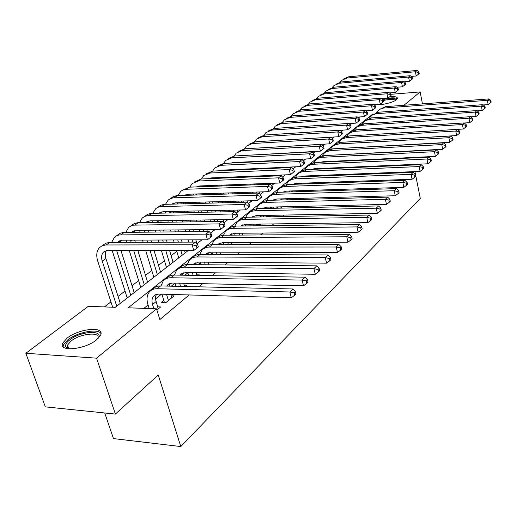 <?xml version="1.0" encoding="UTF-8"?>
<svg xmlns="http://www.w3.org/2000/svg" width="517" height="517" viewBox="0 0 517 517"><rect width="100%" height="100%" fill="white"/><g stroke="black" fill="none" stroke-linecap="round" stroke-linejoin="round"><path stroke-width="0.78" d="M389.766 96.731C395.124 96.33 397.683 96.944 397.444 98.579L396.461 99.755C393.12 102.683 380.228 105.597 375.219 104.563M96.589 339.792C85.072 349.647 58.033 352.226 62.719 343.146L67.126 338.099C78.843 328.502 104.951 325.988 100.634 334.997L96.589 339.792M104.731 412.973L113.462 438.59L180.782 446.552L420.282 198.425L414.951 171.605M180.782 446.552L158.26 374.993L115.381 414.072L45.322 406.866L25.85 353.285L88.284 306.322L115.259 307.318L188.214 250.506M306.271 151.914L305.896 152.205M296.461 159.443L295.898 159.876M252.826 192.951L252.438 193.248M242.318 201.016L240.612 202.328M230.343 210.212L228.359 211.737M217.935 219.738L217.586 220.003M176.795 251.327L171.114 255.689M164.496 260.768L158.519 265.357M151.785 270.533L145.497 275.361M138.634 280.628L132.016 285.707M125.03 291.071L118.063 296.422M110.942 301.889L104.395 306.917M345.479 154.505L345.886 154.176M337.013 161.491L337.562 161.039M328.289 168.684L328.986 168.109M319.299 176.097L320.159 175.386M310.038 183.735L311.066 182.889M300.48 191.62L301.689 190.618M290.625 199.749L292.027 198.593M280.447 208.138L282.049 206.819M267.509 215.389L266.171 216.481L270.423 216.403L271.755 215.311M256.826 224.139L255.986 224.83L260.277 224.772L261.117 224.081M245.795 233.18L250.131 233.141M198.812 275.464L199.504 274.895L196.822 274.85M185.422 286.508L186.999 285.203L184.207 285.145M163.779 300.39L161.427 302.316L166.067 302.471L174.055 295.879L171.146 295.795M373.423 114.076L372.705 114.128L128.164 307.789L156.528 308.83L159.837 319.584L189.151 294.948M198.825 286.819L202.554 283.684M212.08 275.677L215.473 272.827M224.856 264.943L227.939 262.352M237.174 254.584L239.972 252.238M249.071 244.593L251.592 242.473M260.555 234.938L262.817 233.038M271.651 225.612L273.674 223.913M282.385 216.591L284.182 215.078M292.764 207.866L294.347 206.535M302.813 199.42L304.196 198.257M312.546 191.238L313.741 190.237M321.981 183.315L322.996 182.456M331.119 175.631L331.972 174.914M339.986 168.174L340.677 167.598M348.594 160.949L349.13 160.49M356.943 153.924L357.344 153.588M234.925 234.744L234.447 235.132M223.738 243.798L222.691 244.644M212.17 253.149L210.516 254.487M200.221 262.817L197.914 264.678M187.852 272.814L184.86 275.238M175.056 283.161L171.321 286.185M161.44 294.179L155.501 298.975M148.075 304.985L143.894 308.365M156.897 310.032L160.645 306.943L157.607 306.833M277.752 206.994L276.24 208.235M287.29 199.181L286.457 199.859M115.381 414.072L96.563 358.165L25.85 353.285M422.454 103.891L420.159 91.929L403.939 105.274M390.787 94.32L420.159 91.929M410.828 150.867L410.892 151.19M412.146 157.504L412.236 157.944M413.522 164.412L413.632 164.981M156.528 308.83L96.563 358.165M196.951 243.707L201.953 239.81M210.555 233.115L215.188 229.503M223.654 222.911L227.945 219.576M236.282 213.082L240.243 209.992M248.457 203.595L252.115 200.751M260.206 194.45L263.58 191.826M271.554 185.616L274.656 183.199M282.521 177.079L285.365 174.862M293.12 168.826L295.724 166.797M303.369 160.839L305.747 158.984M313.289 153.116L315.46 151.429M322.899 145.632L324.87 144.101M332.205 138.388L333.988 136.999M341.226 131.363L342.829 130.116M349.977 124.545L351.411 123.434M358.468 117.941L359.742 116.945M372.796 114.574L372.705 114.128M158.247 308.92L155.539 299.369L155.598 296.693L156.386 294.399M153.866 308.733L152.547 304.474C151.578 301.107 151.908 298.367 153.549 296.26L155.791 294.612L158.738 294.102L291.323 297.792L289.843 291.989L157.097 288.725C153.84 288.686 151.274 289.746 149.394 291.911C146.893 295.091 146.382 299.227 147.862 304.313L149.18 308.559M294.115 292.893L294.703 295.213L295.937 293.999L295.356 291.678L294.115 292.893L289.843 291.989L292.952 288.971L160.587 285.94C157.336 285.907 154.777 286.974 152.896 289.132L152.063 289.791M292.952 288.971L295.356 291.678M294.703 295.213L291.323 297.792M198.354 246.893L197.701 244.606L196.318 245.691L196.971 247.986L198.354 246.893L193.765 250.512L192.124 244.793L105.597 244.968L102.043 245.814L99.6 247.52C96.621 250.81 95.994 255.327 97.719 261.072L112.667 307.221M116.745 306.154L102.23 261.111C101.099 257.304 101.506 254.312 103.465 252.128L107.885 250.39L193.765 250.512L196.971 247.986M120.293 303.395L105.901 258.506C104.945 255.359 105.1 252.703 106.366 250.545M196.318 245.691L192.124 244.793L195.607 242.092L109.3 242.408L105.752 243.255L102.12 245.782M195.607 242.092L197.701 244.606M68.677 348.846L65.911 346.991C64.993 345.026 66.247 342.681 69.672 339.947C80.704 330.861 104.906 329.62 97.913 338.641M97.765 338.777L97.836 338.616C101.306 331.358 80.329 333.362 70.978 341.091L67.488 345.136L67.514 347.618L68.877 348.865M100.97 333.588C98.204 328.172 77.291 332.14 67.817 339.837L63.449 344.871L63.113 346.765M382.935 99.626L384.409 99.264C391.892 97.842 395.77 98.114 396.041 100.065M395.421 100.466C394.264 99.102 390.671 99.018 384.642 100.214L383.304 100.537M397.353 98.786C395.279 97.493 390.917 97.526 384.26 98.889L382.554 99.303M171.741 297.786L170.739 294.438M168.413 300.532L166.539 294.322M161.899 294.192L164.4 302.413M166.694 286.082L169.162 283.749L172.452 283.051L303.537 285.804L302.109 280.085L170.868 277.745C167.644 277.732 165.091 278.799 163.21 280.951L160.987 285.953M169.149 286.14L170.048 283.387M306.297 280.977L306.859 283.264L308.048 282.095L307.486 279.813L306.297 280.977L302.109 280.085L305.101 277.183L174.235 275.063C171.017 275.057 168.471 276.123 166.59 278.269L165.873 278.837M305.101 277.183L307.486 279.813M306.859 283.264L303.537 285.804M184.608 286.489L183.664 283.29M180.582 286.399L179.632 283.206M175.043 283.109L175.987 286.295M180.116 275.16L180.556 274.566L185.681 272.394L315.286 274.268L313.909 268.64L184.149 267.16C180.956 267.166 178.423 268.239 176.543 270.378L174.358 275.07M182.339 275.199L183.231 272.763M318.007 269.519L318.556 271.774L319.7 270.649L319.157 268.401L318.007 269.519L313.909 268.64L316.792 265.848L187.4 264.575C184.214 264.581 181.68 265.654 179.806 267.787M316.792 265.848L319.157 268.401M318.556 271.774L315.286 274.268M196.99 275.432L196.156 272.543M193.125 275.374L192.292 272.491M187.742 272.42L188.576 275.296M193.093 264.626L198.45 262.106L326.595 263.166L325.271 257.621L196.971 256.943C193.81 256.968 191.29 258.041 189.416 260.167L187.27 264.575M195.09 264.652L195.956 262.507M329.284 258.494L329.814 260.71L330.912 259.631L330.389 257.414L329.284 258.494L325.271 257.621L328.043 254.933L200.105 254.448C196.951 254.474 194.437 255.547 192.563 257.666M328.043 254.933L330.389 257.414M329.814 260.71L326.595 263.166M208.978 264.788L208.241 262.184M205.262 264.749L204.525 262.158M200.021 262.119L200.758 264.704M205.637 254.467L210.781 252.167L337.485 252.477L336.212 247.01L209.353 247.074C206.225 247.12 203.724 248.192 201.85 250.306L199.749 254.448M207.427 254.474L208.254 252.6M340.147 247.869L340.658 250.054L341.718 249.013L341.214 246.829L340.147 247.869L336.212 247.01L338.881 244.418L212.384 244.664C209.262 244.709 206.761 245.782 204.894 247.889M338.881 244.418L341.214 246.829M340.658 250.054L337.485 252.477M112.124 250.396L127.227 297.999M130.749 295.252L116.603 250.402M134.174 292.583L120.933 250.409M117.643 242.363L122.419 240.192L207.446 239.785L205.863 234.143L119.66 234.899L117.133 235.513L114.593 237.07L111.64 242.383M119.97 242.357L120.836 240.373M211.931 236.243L207.446 239.785L211.931 236.243L211.304 233.988L209.967 235.035L210.6 237.29M209.967 235.035L205.863 234.143L209.217 231.545L123.77 232.379L120.241 233.238L116.739 235.681M209.217 231.545L211.304 233.988M126.07 240.172L126.73 242.331M129.244 250.422L140.76 287.458M144.275 284.718L133.664 250.428M131.156 242.318L130.51 240.153M147.584 282.146L137.826 250.435M135.325 242.305L134.653 240.134M131.893 232.288L136.443 230.356L220.617 229.445L219.092 223.893L133.748 225.141L131.24 225.761L128.714 227.318L125.799 232.346M133.981 232.269L134.801 230.563M225.005 225.981L220.617 229.445L225.005 225.981L224.404 223.764L223.111 224.772L223.719 226.995M223.111 224.772L219.092 223.893L222.323 221.386L137.729 222.711L134.233 223.577L130.853 225.929M222.323 221.386L224.404 223.764M139.551 230.323L140.101 232.211M142.505 240.095L143.17 242.273M145.658 250.441L153.84 277.274M157.342 274.546L150.04 250.448M147.552 242.26L146.893 240.075M144.495 232.172L143.965 230.272M160.541 272.052L154.027 250.454M151.546 242.247L150.886 240.056M148.495 232.133L147.92 230.233M145.678 222.575L149.982 220.856L233.316 219.486L231.842 214.012L147.881 215.673L144.863 216.352L142.343 217.903L139.474 222.665M147.526 222.543L148.289 221.089M237.607 216.093L233.316 219.486L237.607 216.093L237.025 213.909L235.784 214.878L236.372 217.069M235.784 214.878L231.842 214.012L234.957 211.595L151.21 213.366L147.733 214.245L144.476 216.52M234.957 211.595L237.025 213.909M152.599 220.811L153.038 222.459M155.339 230.149L155.914 232.055M158.292 240.017L158.952 242.221M161.414 250.467L166.487 267.425M169.977 264.704L165.744 250.474M163.288 242.202L162.629 239.998M160.257 232.017L159.688 230.104M157.394 222.394L156.974 220.74M173.072 262.3L169.576 250.48M167.12 242.189L166.468 239.978M164.102 231.978L163.534 230.059M161.246 222.329L160.755 220.681M159.003 213.191L163.062 211.679L245.556 209.876L244.134 204.486L161.013 206.574L158.493 207.078L155.888 208.487L152.696 213.327M160.632 213.159L161.323 211.938M249.763 206.561L245.556 209.876L249.763 206.561L249.2 204.402L247.998 205.339L248.567 207.498M247.998 205.339L244.134 204.486L247.139 202.153L164.232 204.344L160.787 205.23L157.633 207.427M247.139 202.153L249.2 204.402M220.585 254.526L219.938 252.193M217.011 254.506L216.364 252.18M211.899 252.173L212.552 254.493M217.767 244.651L222.698 242.563L347.986 242.169L346.758 236.78L221.315 237.542C218.219 237.6 215.738 238.673 213.87 240.773L211.815 244.677M219.363 244.651L220.139 243.022M350.616 237.626L351.108 239.785L352.129 238.776L351.644 236.624L350.616 237.626L346.758 236.78L349.33 234.279L224.249 235.209C221.153 235.267 218.678 236.347 216.81 238.44M349.33 234.279L351.644 236.624M351.108 239.785L347.986 242.169M167.773 220.565L168.258 222.226M170.532 229.987L171.101 231.913M173.46 239.946L174.106 242.169M176.549 250.487L178.727 257.899M182.204 255.191L180.834 250.493M178.397 242.15L177.751 239.927M175.399 231.868L174.836 229.942M172.568 222.155L172.077 220.494M185.196 252.858L184.511 250.499M182.081 242.137L181.435 239.907M179.089 231.836L178.527 229.897M176.265 222.097L175.78 220.429M173.589 212.888L173.176 211.459M169.886 212.965L169.57 211.537M171.909 204.131L175.702 202.813L257.369 200.609L255.993 195.29L173.189 197.83L170.287 198.664L168.245 200.008L165.485 204.299M173.311 204.092L173.919 203.091M261.492 197.358L257.369 200.609L261.492 197.358L260.943 195.232L259.786 196.137L260.335 198.263M259.786 196.137L255.993 195.29L258.894 193.041L176.82 195.62L173.402 196.518L170.358 198.631M165.22 211.634L165.569 213.056M258.894 193.041L260.943 195.232M231.829 244.625L231.261 242.538M228.385 244.631L227.835 242.551M223.409 242.563L223.964 244.638M229.516 235.17L234.227 233.277L358.119 232.223L356.924 226.911L232.883 228.32C229.819 228.398 227.351 229.47 225.49 231.551L223.486 235.235M230.918 235.157L231.635 233.768M360.711 227.751L361.189 229.878L362.178 228.908L361.706 226.782L360.711 227.751L356.924 226.911L359.412 224.501L235.72 226.065C232.656 226.142 230.194 227.222 228.34 229.296M359.412 224.501L361.706 226.782M361.189 229.878L358.119 232.223M179.813 211.317L180.226 212.745M182.404 220.326L182.889 222M185.144 229.826L185.7 231.771M188.033 239.875L188.679 242.118M192.925 242.098L192.279 239.856M189.952 231.732L189.396 229.781M187.148 221.929L186.669 220.255M184.491 212.655L184.084 211.22M196.919 243.662L195.827 239.836M193.507 231.694L192.951 229.742M190.708 221.877L190.23 220.197M188.059 212.584L187.645 211.143M185.545 203.776L185.202 202.554M181.99 203.866L181.764 202.651M184.407 195.374L187.93 194.237L268.775 191.658L267.451 186.417L185.991 189.267L183.037 189.965L180.931 191.193L177.854 195.575M185.59 195.336L186.107 194.534M272.814 188.472L268.775 191.658L272.814 188.472L272.285 186.378L271.173 187.251L271.696 189.351M271.173 187.251L267.451 186.417L270.249 184.246L189.519 187.154L182.656 190.133M177.441 202.767L177.706 203.976M270.249 184.246L272.285 186.378M242.725 235.067L242.227 233.212M239.403 235.093L238.944 233.238M234.556 233.277L235.028 235.125M240.896 226L245.375 224.294L367.897 222.627L366.747 217.392L244.076 219.402C241.038 219.492 238.589 220.565 236.741 222.633L234.783 226.11M242.118 225.981L242.764 224.811M370.463 218.219L370.922 220.313L371.872 219.376L371.419 217.282L370.463 218.219L366.747 217.392L369.144 215.059L246.816 217.218C243.785 217.308 241.342 218.387 239.494 220.449M369.144 215.059L371.419 217.282M370.922 220.313L367.897 222.627M191.484 202.386L191.826 203.608M193.92 211.007L194.327 212.448M196.486 220.093L196.964 221.78M199.2 229.677L199.749 231.635M203.957 231.597L203.407 229.632M201.178 221.715L200.706 220.022M198.547 212.364L198.14 210.917M196.059 203.498L195.71 202.276M207.375 231.564L206.826 229.593M204.603 221.664L204.131 219.964M201.979 212.287L201.578 210.839M199.497 203.407L199.148 202.179M197.132 194.974L196.848 193.953L195.329 195.032M193.726 195.083L193.578 194.056M196.525 186.902L199.762 185.939L279.8 183.012L278.514 177.842L198.392 181.002L192.124 183.593L189.836 187.141M197.488 186.87L197.908 186.256M283.755 179.89L279.8 183.012L283.755 179.89L283.245 177.822L282.166 178.669L282.676 180.737M282.166 178.669L278.514 177.842L281.222 175.741L201.3 178.985L194.566 181.906M189.28 194.192L189.48 195.213M281.222 175.741L283.245 177.822M253.285 225.845L252.852 224.191M250.086 225.884L249.711 224.236M245.355 224.294L245.756 225.935M251.921 217.127L256.167 215.595L377.339 213.359L376.227 208.189L254.907 210.768L251.921 211.24L249.323 212.487L247.624 213.999L245.73 217.289M252.968 217.108L253.537 216.138M379.872 209.01L380.318 211.078L381.236 210.173L380.796 208.112L379.872 209.01L376.227 208.189L378.541 205.94L256.943 208.681L253.492 209.534L250.293 211.88M378.541 205.94L380.796 208.112M380.318 211.078L377.339 213.359M202.793 193.765L203.078 194.786M205.087 202.018L205.43 203.252M207.504 210.71L207.905 212.164M210.044 219.867L210.516 221.567M212.726 229.529L213.159 231.086M214.691 221.502L214.219 219.796M212.086 212.08L211.679 210.619M209.618 203.142L209.275 201.908M207.272 194.657L206.987 193.629M217.987 221.457L217.515 219.744M215.389 212.009L214.988 210.548M212.926 203.052L212.59 201.817M210.587 194.554L210.309 193.526M208.37 186.475L208.138 185.629M205.12 186.592L205.023 185.745M208.286 178.701L211.214 177.9L290.451 174.656L289.21 169.55L209.889 173.033L203.659 175.625L201.436 178.979M209.017 178.675L209.333 178.242M294.335 171.592L290.451 174.656L294.335 171.592L293.837 169.55L292.796 170.364L293.294 172.407M292.796 170.364L289.21 169.55L291.827 167.521L212.707 171.082L206.096 173.945M200.751 185.9L200.9 186.747M291.827 167.521L293.837 169.55M263.528 216.92L263.153 215.466M260.445 216.978L260.148 215.524M255.831 215.608L256.154 217.05M257.996 224.126L258.17 224.798M262.617 208.538L266.623 207.175L386.464 204.402L385.385 199.303L265.402 202.405L262.442 202.884L259.864 204.131L258.17 205.63L256.329 208.745M263.483 208.519L263.967 207.737M388.965 200.118L389.398 202.153L390.29 201.281L389.863 199.245L388.965 200.118L385.385 199.303L387.627 197.132L267.974 200.357L263.935 201.249L260.755 203.582M387.627 197.132L389.863 199.245M389.398 202.153L386.464 204.402M213.767 185.422L213.999 186.275M215.932 193.345L216.216 194.379M218.2 201.669L218.542 202.91M220.591 210.425L220.992 211.892M223.111 219.654L223.939 222.691M227.357 220.029L227.234 219.583M225.128 211.802L224.727 210.335M222.678 202.8L222.342 201.552M220.358 194.25L220.08 193.209M218.155 186.12L217.922 185.273M228.314 211.737L227.913 210.264M225.871 202.716L225.535 201.468M223.557 194.146L223.279 193.112M221.36 186.01L221.127 185.157M219.266 178.255L219.092 177.577M216.177 178.384L216.119 177.699M219.706 170.765L222.316 170.119L300.758 166.564L299.55 161.537L221.024 165.311L214.846 167.896L212.681 171.082M304.565 163.566L300.758 166.564L304.565 163.566L304.086 161.55L303.078 162.338L303.557 164.354M303.078 162.338L299.55 161.537L302.083 159.572L223.751 163.417L217.586 166.002M211.873 177.874L211.976 178.552M302.083 159.572L304.086 161.55M273.474 208.299L273.15 207.026M268.013 215.382L268.284 216.442M270.488 208.364L270.275 207.091M272.989 200.221L276.75 199.013L395.285 195.743L394.245 190.715L275.567 194.308L272.633 194.793L270.074 196.033L268.394 197.526L266.604 200.48M273.687 200.202L274.081 199.601M397.76 191.516L398.18 193.526L399.04 192.679L398.626 190.67L397.76 191.516L394.245 190.715L396.41 188.608L278.056 192.318L274.068 193.209L270.914 195.516M265.99 207.214L266.242 208.461M396.41 188.608L398.626 190.67M398.18 193.526L395.285 195.743M224.417 177.357L224.604 178.042M226.459 184.963L226.685 185.816M228.598 192.938L228.876 193.985M230.847 201.326L231.183 202.574M233.212 210.148L233.613 211.627M237.794 211.899L237.303 210.057M235.28 202.47L234.944 201.216M232.98 193.856L232.702 192.809M230.795 185.668L230.569 184.808M228.721 177.874L228.54 177.189M238.356 202.386L238.027 201.132M236.069 193.759L235.791 192.712M233.891 185.558L233.658 184.698M231.816 177.751L231.635 177.066M226.918 170.442L226.885 169.912M230.815 163.075L233.07 162.571L310.73 158.738L309.56 153.775L231.816 157.827L225.677 160.412L223.583 163.43M229.839 170.306L229.722 169.783M314.465 155.791L310.73 158.738L314.465 155.791L314.006 153.808L313.024 154.57L313.489 156.561M313.024 154.57L309.56 153.775L312.016 151.875L234.466 155.992L228.34 158.57M222.665 170.099L222.73 170.629M312.016 151.875L314.006 153.808M283.122 199.95L282.844 198.845M277.732 206.916L278.056 208.196M280.253 200.027L280.098 198.922M283.058 192.162L286.567 191.103L403.822 187.367L402.814 182.404L285.423 186.45L282.515 186.947L279.975 188.182L278.301 189.668L276.569 192.466M283.587 192.143L283.891 191.71M406.272 183.192L406.672 185.176L407.506 184.356L407.105 182.378L406.272 183.192L402.814 182.404L404.908 180.368L287.84 184.524L283.904 185.416L280.776 187.69M275.852 199.09L276.039 200.137M404.908 180.368L407.105 182.378M406.672 185.176L403.822 187.367M234.757 169.557L234.892 170.08M236.683 176.859L236.864 177.544M238.699 184.511L238.925 185.377M240.819 192.55L241.096 193.604M243.048 200.997L243.378 202.257M247.553 202.612L247.1 200.887M245.161 193.474L244.884 192.421M242.996 185.228L242.77 184.362M240.935 177.376L240.754 176.691M238.977 169.899L238.835 169.369M250.409 202.082L250.073 200.809M248.134 193.377L247.863 192.324M245.982 185.118L245.756 184.259M243.927 177.26L243.746 176.568M241.969 169.763L241.833 169.233M237.342 162.752L237.335 162.364M241.646 155.611L320.391 151.164L319.254 146.266L242.279 150.57L236.191 153.148L234.156 156.018M240.114 162.616L240.043 162.228M324.056 148.269L320.391 151.164L324.056 148.269L323.61 146.311L322.66 147.054L323.112 149.012M322.66 147.054L319.254 146.266L321.632 144.424L244.851 148.793L238.77 151.365M233.135 162.571L233.173 162.958M321.632 144.424L323.61 146.311M292.486 191.865L292.26 190.922L291.039 191.91M291.452 199.064L291.342 198.612M287.174 198.728L287.452 199.833M289.74 191.956L289.636 191.006M292.842 184.349L296.092 183.425L412.088 179.25L411.105 174.358L294.981 178.837L292.099 179.334L289.578 180.569L287.911 182.042L286.231 184.698M414.505 175.14L414.892 177.098L415.7 176.303L415.313 174.345L414.505 175.14L411.105 174.358L413.135 172.387L297.32 176.963L293.443 177.854L290.341 180.097M285.423 191.225L285.558 192.085M413.135 172.387L415.313 174.345M414.892 177.098L412.088 179.25M244.793 161.995L244.896 162.383M246.615 169.014L246.758 169.55M248.522 176.375L248.703 177.066M250.525 184.084L250.751 184.95M252.626 192.175L252.897 193.229M256.917 193.106L256.645 192.046M254.771 184.802L254.551 183.936M252.735 176.898L252.554 176.207M250.79 169.369L250.655 168.833M248.942 162.183L248.839 161.795M260.141 194.379L259.521 191.956M257.653 184.698L257.434 183.832M255.624 176.782L255.443 176.09M253.685 169.24L253.55 168.704M251.837 162.041L251.734 161.653M252.264 148.373L329.743 143.823L328.644 138.989L252.432 143.532L246.383 146.104L244.412 148.825M333.349 140.979L329.743 143.823L333.349 140.979L332.909 139.047L331.992 139.764L332.431 141.697M331.992 139.764L328.644 138.989L330.945 137.205L254.926 141.807L248.884 144.372M330.945 137.205L332.909 139.047M256.27 161.427L256.374 161.815M258.08 168.497L258.216 169.033M259.967 175.903L260.148 176.601M261.951 183.664L262.171 184.537M266.152 184.395L265.932 183.516M264.135 176.439L263.961 175.741M262.209 168.852L262.074 168.316M260.374 161.621L260.277 161.233M268.937 184.291L268.717 183.419M266.927 176.323L266.746 175.625M265.008 168.729L264.872 168.193M263.172 161.485L263.075 161.091M262.901 141.322L338.816 136.708L337.743 131.938L262.287 136.701L256.283 139.267L254.364 141.858M342.351 133.916L338.816 136.708L342.351 133.916L341.931 132.009L341.039 132.701L341.466 134.614M341.039 132.701L337.743 131.938L339.979 130.206L264.704 135.027L258.713 137.587M339.979 130.206L341.931 132.009M267.373 160.877L267.47 161.272M269.157 167.999L269.292 168.536M271.031 175.45L271.205 176.148M272.995 183.264L273.254 184.291M275.154 175.987L274.979 175.289M273.247 168.361L273.112 167.818M271.431 161.078L271.335 160.684M277.855 175.877L277.674 175.179M275.949 168.238L275.82 167.695M274.139 160.942L274.042 160.554M351.082 127.066L350.675 125.179L349.809 125.857L350.222 127.738L351.082 127.066L347.605 129.806L346.571 125.095L271.852 130.071L265.893 132.623L264.038 135.092M340.07 130.29L347.605 129.806L350.222 127.738M349.809 125.857L346.571 125.095L348.736 123.421L274.197 128.442L268.252 130.995M348.736 123.421L350.675 125.179M301.592 184.039L301.398 183.238M300.668 191.464L300.474 190.657M296.351 190.792L296.584 191.736M298.968 184.13L298.904 183.328M302.355 176.769L305.334 175.98L420.088 171.398L419.138 166.564L304.255 171.444L301.398 171.948L298.897 173.182L297.243 174.643L295.614 177.163M422.479 167.34L422.861 169.272L423.643 168.503L423.261 166.571L422.479 167.34L419.138 166.564L421.109 164.658L306.529 169.628L302.697 170.513L299.621 172.723M294.716 183.606L294.813 184.278M421.109 164.658L423.261 166.571M422.861 169.272L420.088 171.398M310.439 176.446L310.29 175.78M309.541 183.755L309.347 182.947M305.263 183.096L305.457 183.897M307.938 176.549L307.906 175.877M311.609 169.408L314.31 168.749L427.843 163.786L426.919 159.016L313.257 164.27L310.426 164.774L307.945 166.009L306.303 167.456L304.726 169.854M430.209 159.779L430.577 161.685L431.333 160.942L430.965 159.036L430.209 159.779L426.919 159.016L428.826 157.162L315.467 162.506L311.68 163.391L308.636 165.569M303.75 176.219L303.809 176.711M428.826 157.162L430.965 159.036M430.577 161.685L427.843 163.786M318.136 176.142L317.981 175.476M313.935 175.638L314.09 176.303M316.663 169.188L316.65 168.645M320.63 162.26L323.022 161.731L435.359 156.405L434.467 151.694L322.001 157.297L319.196 157.814L316.734 159.036L313.573 162.758M319.034 169.085L318.931 168.548M437.699 152.45L438.054 154.337L438.791 153.614L438.435 151.733L437.699 152.45L434.467 151.694L436.316 149.904L324.146 155.591L320.411 156.47L317.393 158.622M436.316 149.904L438.435 151.733M438.054 154.337L435.359 156.405M278.107 160.348L278.204 160.748M279.878 167.514L280.014 168.057M281.733 175.011L282.153 176.698M283.923 167.876L283.794 167.334M282.127 160.554L282.03 160.16M286.541 167.76L286.405 167.217M284.744 160.425L284.647 160.031M359.554 120.416L359.16 118.555L358.32 119.214L358.72 121.075L359.554 120.416L356.142 123.111L355.134 118.458L281.138 123.628L275.225 126.174L273.428 128.526M348.936 123.595L356.142 123.111L358.72 121.075M358.32 119.214L355.134 118.458L357.234 116.836L283.419 122.051L277.539 124.578M357.234 116.836L359.16 118.555M326.492 168.762L326.369 168.225M322.362 168.4L322.485 168.936M325.154 162.047L325.154 161.627M329.426 155.32L442.655 149.251L441.783 144.598L330.492 150.531L325.729 151.972L323.648 153.698L322.175 155.869M327.403 161.944L327.332 161.524M444.963 145.348L445.311 147.209L446.022 146.505L445.68 144.644L444.963 145.348L441.783 144.598L443.58 142.86L332.58 148.864L328.89 149.743L325.904 151.869M443.58 142.86L445.68 144.644M445.311 147.209L442.655 149.251M288.499 159.837L288.596 160.238M290.257 167.043L290.386 167.586M294.367 167.851L294.128 166.868M292.473 160.044L292.376 159.65M295.013 159.921L294.916 159.52M367.781 113.966L367.393 112.131L366.579 112.764L366.967 114.6L367.781 113.966L364.42 116.616L363.445 112.021L290.166 117.372L284.298 119.905L282.56 122.148M357.531 117.1L364.42 116.616L366.967 114.6M366.579 112.764L363.445 112.021L365.48 110.438L292.383 115.834L286.567 118.328M365.48 110.438L367.393 112.131M337 161.491L336.903 161.071M334.628 161.601L334.531 161.181M330.563 161.369L330.66 161.789M338.028 148.573L449.732 142.304L448.885 137.709L338.751 143.946L334.027 145.387L331.959 147.106L330.531 149.174M452.013 138.453L452.349 140.288L453.041 139.609L452.711 137.774L452.013 138.453L448.885 137.709L450.624 136.023L340.781 142.33L337.136 143.209L334.176 145.303M450.624 136.023L452.711 137.774M452.349 140.288L449.732 142.304M298.561 159.339L298.658 159.74M302.632 160.115L302.406 159.152M304.991 159.579L304.862 159.029M375.769 107.698L375.387 105.882L374.599 106.502L374.98 108.318L375.769 107.698L372.46 110.308L371.51 105.765L298.942 111.284L293.12 113.811L291.433 115.95M365.881 110.787L372.46 110.308L374.98 108.318M374.599 106.502L371.51 105.765L373.494 104.234L301.101 109.791L295.349 112.26M373.494 104.234L375.387 105.882M346.487 142.001L456.595 135.564L455.774 131.027L346.778 137.548L342.099 138.989L340.044 140.695L338.667 142.666M458.857 131.757L459.186 133.573L459.859 132.908L459.529 131.098L458.857 131.757L455.774 131.027L457.467 129.386L348.755 135.977L345.156 136.85L342.222 138.918M457.467 129.386L459.529 131.098M459.186 133.573L456.595 135.564M313.205 153.032L312.863 151.565M383.524 101.61L383.162 99.82L382.393 100.421L382.761 102.211L383.524 101.61L380.273 104.175L379.349 99.691L307.479 105.365L301.702 107.885L300.067 109.921M373.978 104.66L380.273 104.175L382.761 102.211M382.393 100.421L379.349 99.691L381.275 98.204L309.58 103.911L303.886 106.353M381.275 98.204L383.162 99.82M355.024 135.596L463.271 129.017L462.469 124.532L354.591 131.324L349.944 132.766L347.902 134.459L346.577 136.339M465.507 125.256L465.823 127.046L466.476 126.406L466.16 124.616L465.507 125.256L462.469 124.532L464.111 122.936L356.51 129.793L352.956 130.665L350.048 132.701M464.111 122.936L466.16 124.616M465.823 127.046L463.271 129.017M391.065 95.697L390.71 93.926L389.967 94.508L390.322 96.278L391.065 95.697L387.866 98.217L386.968 93.79L315.784 99.613L310.045 102.114L308.468 104.066M381.85 98.695L387.866 98.217L390.322 96.278M389.967 94.508L386.968 93.79L388.836 92.336L317.826 98.198L312.197 100.608M388.836 92.336L390.71 93.926M464.195 123.007L469.753 122.652L468.971 118.225L361.635 125.314L357.583 126.704L354.274 130.181M471.963 118.936L472.273 120.713L472.906 120.086L472.596 118.315L471.963 118.936L468.971 118.225L470.567 116.674L364.058 123.776L360.543 124.642L357.667 126.659M470.567 116.674L472.596 118.315M472.273 120.713L469.753 122.652M323.771 144.165L323.926 144.831M398.4 89.945L398.051 88.194L397.327 88.756L397.676 90.507L398.4 89.945L395.247 92.427L394.374 88.052L323.868 94.004L318.175 96.505L316.643 98.359M389.501 92.898L395.247 92.427L397.676 90.507M397.327 88.756L394.374 88.052L396.19 86.643L325.852 92.627L320.288 95.012M396.19 86.643L398.051 88.194M470.748 116.823L476.054 116.467L475.291 112.092L369.041 119.421L364.582 121.094L361.771 124.19M478.238 112.796L478.542 114.548L479.156 113.947L478.858 112.195L478.238 112.796L475.291 112.092L476.842 110.586L371.406 117.921L365.08 120.771M476.842 110.586L478.858 112.195M478.542 114.548L476.054 116.467M331.229 137.167L331.319 137.554M405.528 84.349L405.192 82.617L404.488 83.172L404.824 84.898L405.528 84.349L402.426 86.791L401.573 82.468L331.733 88.549L326.085 91.037L324.605 92.814M396.933 87.257L402.426 86.791L404.824 84.898M404.488 83.172L401.573 82.468L403.344 81.098L333.672 87.211L328.166 89.57M403.344 81.098L405.192 82.617M477.12 110.806L482.18 110.457L481.437 106.134L376.253 113.682L372.266 115.065L369.067 118.354M484.345 106.832L484.636 108.564L485.237 107.969L484.946 106.243L484.345 106.832L481.437 106.134L482.949 104.667L378.567 112.215L372.305 115.039M482.949 104.667L484.946 106.243M484.636 108.564L482.18 110.457M342.273 130.549L342.183 130.155M412.469 78.901L412.139 77.195L411.448 77.731L411.784 79.444L412.469 78.901L409.419 81.311L408.585 77.039L339.398 83.237L333.795 85.712L332.36 87.412M404.165 81.77L409.419 81.311L411.784 79.444M411.448 77.731L408.585 77.039L410.304 75.702L341.285 81.932L335.837 84.265M410.304 75.702L412.139 77.195M483.317 104.957L488.138 104.608L487.415 100.33L383.278 108.085L379.323 109.468L376.182 112.674M490.278 101.022L490.568 102.734L491.15 102.159L490.866 100.453L490.278 101.022L487.415 100.33L488.888 98.909L385.54 106.657L379.342 109.455M488.888 98.909L490.866 100.453M490.568 102.734L488.138 104.608M349.356 123.983L349.266 123.576M419.222 73.601L418.899 71.915L418.234 72.438L418.557 74.125L419.222 73.601L416.217 75.973L415.403 71.753L346.868 78.061L341.304 80.523L339.921 82.151M411.196 76.426L416.217 75.973L418.557 74.125M418.234 72.438L415.403 71.753L417.083 70.448L348.704 76.787L343.314 79.095M417.083 70.448L418.899 71.915M152.547 304.474L156.018 301.657M157.097 288.725L160.587 285.94M102.23 261.111L105.901 258.506M106.153 244.955L109.85 242.389M170.868 277.745L174.235 275.063M184.149 267.16L187.4 264.575M196.971 256.943L200.105 254.448M209.353 247.074L212.384 244.664M116.726 250.823L117.32 250.402M120.745 234.834L124.313 232.366M130.717 240.89L131.77 240.147M134.827 225.076L138.272 222.685M144.23 231.299L145.704 230.252M148.418 215.647L151.746 213.347M157.291 222.032L159.158 220.707M161.55 206.548L164.761 204.318M216.455 252.529L216.888 252.18M221.315 237.542L224.249 235.209M170.074 212.959L172.155 211.485M174.242 197.746L177.35 195.594M227.984 243.164L228.747 242.544M232.883 228.32L235.72 226.065M182.915 203.84L184.711 202.574M186.514 189.241L189.519 187.154M239.138 234.098L240.205 233.225M244.076 219.402L246.816 217.218M198.392 181.002L201.3 178.985M249.937 225.322L251.294 224.216M254.907 210.768L257.563 208.655M207.336 186.514L208.209 185.894M209.889 173.033L212.707 171.082M260.4 216.817L262.029 215.492M265.402 202.405L267.974 200.357M221.024 165.311L223.751 163.417M270.805 208.357L272.427 207.039M275.567 194.308L278.056 192.318M231.816 157.827L234.466 155.992M281.08 200.001L282.495 198.858M285.423 186.45L287.84 184.524M242.279 150.57L244.851 148.793M294.981 178.837L297.32 176.963M252.432 143.532L254.926 141.807M262.287 136.701L264.704 135.027M271.852 130.071L274.197 128.442M300.687 184.071L301.45 183.451M304.255 171.444L306.529 169.628M310.045 176.465L310.374 176.194M313.257 164.27L315.467 162.506M322.001 157.297L324.146 155.591M281.138 123.628L283.419 122.051M330.492 150.531L332.58 148.864M290.166 117.372L292.383 115.834M338.751 143.946L340.781 142.33M298.942 111.284L301.101 109.791M346.778 137.548L348.755 135.977M307.479 105.365L309.58 103.911M354.591 131.324L356.51 129.793M315.784 99.613L317.826 98.198M362.191 125.269L364.058 123.776M323.868 94.004L325.852 92.627M369.59 119.369L371.406 117.921M331.733 88.549L333.672 87.211M376.796 113.63L378.567 112.215M339.398 83.237L341.285 81.932M383.814 108.034L385.54 106.657M346.868 78.061L348.704 76.787M153.549 296.26L155.333 294.832M103.465 252.128L105.145 250.952M67.514 347.618L65.911 346.991M68.755 348.794L67.488 345.136M167.295 285.222L169.072 283.794M180.556 274.566L182.327 273.144M193.358 264.284L195.122 262.869M205.727 254.351L207.485 252.942M118.025 241.937L119.698 240.767M132.074 232.107L133.741 230.937M145.691 222.575L147.3 221.444M159.1 213.191L160.399 212.28M217.806 244.651L219.428 243.345M172.051 204.125L173.066 203.42M229.619 235.17L230.983 234.072M184.569 195.368L185.312 194.844M241.032 225.994L242.156 225.095M196.673 186.895L197.164 186.553M252.083 217.127L252.981 216.403M262.772 208.538L263.457 207.989M273.131 200.221L273.616 199.827"/></g></svg>
